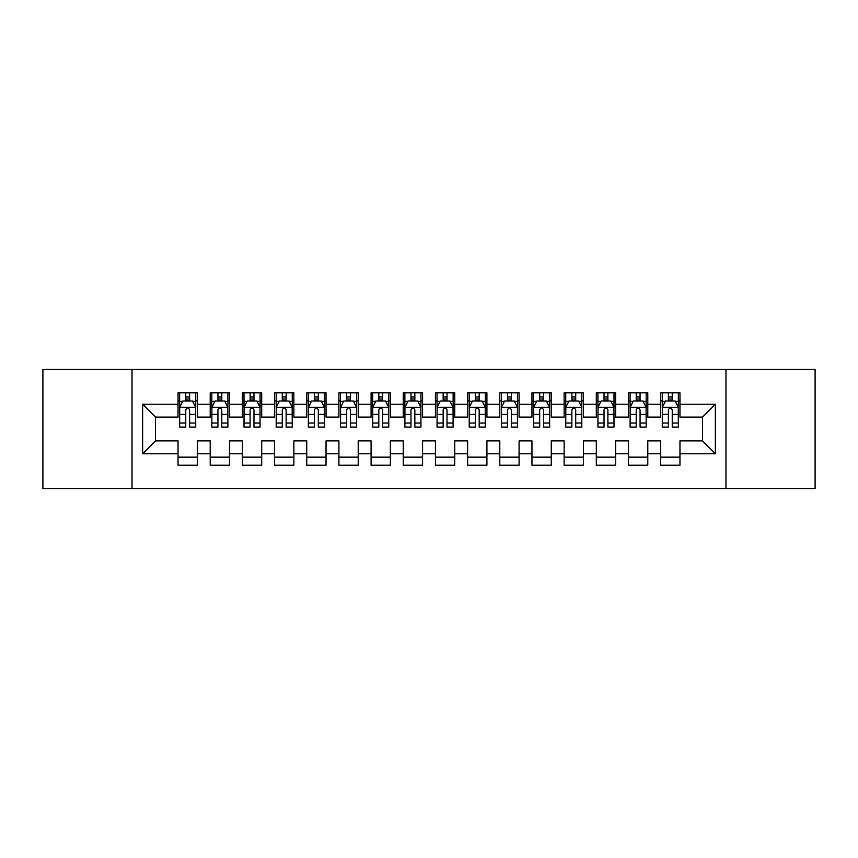<?xml version="1.0" encoding="UTF-8"?>
<svg xmlns="http://www.w3.org/2000/svg" width="858" height="858" viewBox="0 0 858 858"><rect width="100%" height="100%" fill="white"/><g stroke="black" fill="none" stroke-linecap="round" stroke-linejoin="round"><path stroke-width="1.29" d="M725.975 488.524L815.1 488.524L815.1 369.476L725.975 369.476L725.975 488.524L132.025 488.524L132.025 369.476L42.9 369.476L42.9 488.524L132.025 488.524M725.975 369.476L132.025 369.476M142.643 453.775L142.643 404.225L178.035 404.225L178.035 417.095L155.512 417.095L155.512 440.905L142.643 453.775L178.035 453.775L178.035 465.197L197.34 465.197L197.34 453.775L210.21 453.775L210.21 465.197L229.515 465.197L229.515 453.775L242.385 453.775L242.385 465.197L261.69 465.197L261.69 453.775L274.56 453.775L274.56 465.197L293.865 465.197L293.865 453.775L306.735 453.775L306.735 465.197L326.04 465.197L326.04 453.775L338.91 453.775L338.91 465.197L358.215 465.197L358.215 453.775L371.085 453.775L371.085 465.197L390.39 465.197L390.39 453.775L403.26 453.775L403.26 465.197L422.565 465.197L422.565 453.775L435.435 453.775L435.435 465.197L454.74 465.197L454.74 453.775L467.61 453.775L467.61 465.197L486.915 465.197L486.915 453.775L499.785 453.775L499.785 465.197L519.09 465.197L519.09 453.775L531.96 453.775L531.96 465.197L551.265 465.197L551.265 453.775L564.135 453.775L564.135 465.197L583.44 465.197L583.44 453.775L596.31 453.775L596.31 465.197L615.615 465.197L615.615 453.775L628.485 453.775L628.485 465.197L647.79 465.197L647.79 453.775L660.66 453.775L660.66 465.197L679.965 465.197L679.965 440.905L702.487 440.905L702.487 417.095L679.965 417.095L679.965 404.225L715.357 404.225L715.357 453.775L679.965 453.775M679.965 404.225L679.965 392.803L660.66 392.803L660.66 404.225L647.79 404.225L647.79 392.803L628.485 392.803L628.485 404.225L615.615 404.225L615.615 392.803L596.31 392.803L596.31 404.225L583.44 404.225L583.44 392.803L564.135 392.803L564.135 404.225L551.265 404.225L551.265 392.803L531.96 392.803L531.96 404.225L519.09 404.225L519.09 392.803L499.785 392.803L499.785 404.225L486.915 404.225L486.915 392.803L467.61 392.803L467.61 404.225L454.74 404.225L454.74 392.803L435.435 392.803L435.435 404.225L422.565 404.225L422.565 392.803L403.26 392.803L403.26 404.225L390.39 404.225L390.39 392.803L371.085 392.803L371.085 404.225L358.215 404.225L358.215 392.803L338.91 392.803L338.91 404.225L326.04 404.225L326.04 392.803L306.735 392.803L306.735 404.225L293.865 404.225L293.865 392.803L274.56 392.803L274.56 404.225L261.69 404.225L261.69 392.803L242.385 392.803L242.385 404.225L229.515 404.225L229.515 392.803L210.21 392.803L210.21 404.225L197.34 404.225L197.34 392.803L178.035 392.803L178.035 404.225M647.79 453.775L647.79 440.905L660.66 440.905L660.66 453.775M715.357 404.225L702.487 417.095M615.615 453.775L615.615 440.905L628.485 440.905L628.485 453.775M660.66 404.225L660.66 417.095L647.79 417.095L647.79 404.225M583.44 453.775L583.44 440.905L596.31 440.905L596.31 453.775M628.485 404.225L628.485 417.095L615.615 417.095L615.615 404.225M551.265 453.775L551.265 440.905L564.135 440.905L564.135 453.775M596.31 404.225L596.31 417.095L583.44 417.095L583.44 404.225M519.09 453.775L519.09 440.905L531.96 440.905L531.96 453.775M564.135 404.225L564.135 417.095L551.265 417.095L551.265 404.225M486.915 453.775L486.915 440.905L499.785 440.905L499.785 453.775M531.96 404.225L531.96 417.095L519.09 417.095L519.09 404.225M454.74 453.775L454.74 440.905L467.61 440.905L467.61 453.775M499.785 404.225L499.785 417.095L486.915 417.095L486.915 404.225M422.565 453.775L422.565 440.905L435.435 440.905L435.435 453.775M467.61 404.225L467.61 417.095L454.74 417.095L454.74 404.225M390.39 453.775L390.39 440.905L403.26 440.905L403.26 453.775M435.435 404.225L435.435 417.095L422.565 417.095L422.565 404.225M358.215 453.775L358.215 440.905L371.085 440.905L371.085 453.775M403.26 404.225L403.26 417.095L390.39 417.095L390.39 404.225M326.04 453.775L326.04 440.905L338.91 440.905L338.91 453.775M371.085 404.225L371.085 417.095L358.215 417.095L358.215 404.225M293.865 453.775L293.865 440.905L306.735 440.905L306.735 453.775M338.91 404.225L338.91 417.095L326.04 417.095L326.04 404.225M261.69 453.775L261.69 440.905L274.56 440.905L274.56 453.775M306.735 404.225L306.735 417.095L293.865 417.095L293.865 404.225M229.515 453.775L229.515 440.905L242.385 440.905L242.385 453.775M274.56 404.225L274.56 417.095L261.69 417.095L261.69 404.225M197.34 453.775L197.34 440.905L210.21 440.905L210.21 453.775M242.385 404.225L242.385 417.095L229.515 417.095L229.515 404.225M155.512 440.905L178.035 440.905L178.035 453.775M210.21 404.225L210.21 417.095L197.34 417.095L197.34 404.225M660.66 400.847L662.269 400.847M678.356 400.847L679.965 400.847M628.485 400.847L630.094 400.847M646.181 400.847L647.79 400.847M596.31 400.847L597.919 400.847M614.006 400.847L615.615 400.847M564.135 400.847L565.744 400.847M581.831 400.847L583.44 400.847M531.96 400.847L533.569 400.847M549.656 400.847L551.265 400.847M499.785 400.847L501.394 400.847M517.481 400.847L519.09 400.847M467.61 400.847L469.219 400.847M485.306 400.847L486.915 400.847M435.435 400.847L437.044 400.847M453.131 400.847L454.74 400.847M403.26 400.847L404.869 400.847M420.956 400.847L422.565 400.847M371.085 400.847L372.694 400.847M388.781 400.847L390.39 400.847M338.91 400.847L340.519 400.847M356.606 400.847L358.215 400.847M306.735 400.847L308.344 400.847M324.431 400.847L326.04 400.847M274.56 400.847L276.169 400.847M292.256 400.847L293.865 400.847M242.385 400.847L243.994 400.847M260.081 400.847L261.69 400.847M210.21 400.847L211.819 400.847M227.906 400.847L229.515 400.847M178.035 400.847L179.644 400.847M195.731 400.847L197.34 400.847M178.035 457.153L197.34 457.153M210.21 457.153L229.515 457.153M242.385 457.153L261.69 457.153M274.56 457.153L293.865 457.153M306.735 457.153L326.04 457.153M338.91 457.153L358.215 457.153M371.085 457.153L390.39 457.153M403.26 457.153L422.565 457.153M435.435 457.153L454.74 457.153M467.61 457.153L486.915 457.153M499.785 457.153L519.09 457.153M531.96 457.153L551.265 457.153M564.135 457.153L583.44 457.153M596.31 457.153L615.615 457.153M628.485 457.153L647.79 457.153M660.66 457.153L679.965 457.153M142.643 404.225L155.512 417.095M702.487 440.905L715.357 453.775M189.618 396.986L185.757 396.986M195.731 423.037L189.618 423.037L189.618 427.07L195.731 427.07L195.645 407.282L179.719 407.282L179.644 427.07L185.757 427.07L185.757 423.037L179.644 423.037M179.644 407.443L179.644 392.803M195.731 407.443L195.731 392.803M195.645 407.282L192.514 401.008L182.861 401.008L179.73 407.282M185.757 401.008L185.757 392.803M189.618 392.803L189.618 401.008M189.618 423.037L189.618 409.856C188.331 407.378 187.044 407.378 185.757 409.856L185.757 423.037M189.618 400.847L185.757 400.847M221.793 396.986L217.932 396.986M227.906 423.037L221.793 423.037L221.793 427.07L227.906 427.07L227.82 407.282L211.894 407.282L211.819 427.07L217.932 427.07L217.932 423.037L211.819 423.037M211.819 407.443L211.819 392.803M227.906 407.443L227.906 392.803M227.82 407.282L224.689 401.008L215.036 401.008L211.905 407.282M217.932 401.008L217.932 392.803M221.793 392.803L221.793 401.008M221.793 423.037L221.793 409.856C220.506 407.378 219.219 407.378 217.932 409.856L217.932 423.037M221.793 400.847L217.932 400.847M253.968 396.986L250.107 396.986M260.081 423.037L253.968 423.037L253.968 427.07L260.081 427.07L259.995 407.282L244.069 407.282L243.994 427.07L250.107 427.07L250.107 423.037L243.994 423.037M243.994 407.443L243.994 392.803M260.081 407.443L260.081 392.803M259.995 407.282L256.864 401.008L247.211 401.008L244.08 407.282M250.107 401.008L250.107 392.803M253.968 392.803L253.968 401.008M253.968 423.037L253.968 409.856C252.681 407.378 251.394 407.378 250.107 409.856L250.107 423.037M253.968 400.847L250.107 400.847M286.143 396.986L282.282 396.986M292.256 423.037L286.143 423.037L286.143 427.07L292.256 427.07L292.17 407.282L276.244 407.282L276.169 427.07L282.282 427.07L282.282 423.037L276.169 423.037M276.169 407.443L276.169 392.803M292.256 407.443L292.256 392.803M292.17 407.282L289.039 401.008L279.386 401.008L276.255 407.282M282.282 401.008L282.282 392.803M286.143 392.803L286.143 401.008M286.143 423.037L286.143 409.856C284.856 407.378 283.569 407.378 282.282 409.856L282.282 423.037M286.143 400.847L282.282 400.847M318.318 396.986L314.457 396.986M324.431 423.037L318.318 423.037L318.318 427.07L324.431 427.07L324.345 407.282L308.419 407.282L308.344 427.07L314.457 427.07L314.457 423.037L308.344 423.037M308.344 407.443L308.344 392.803M324.431 407.443L324.431 392.803M324.345 407.282L321.214 401.008L311.561 401.008L308.43 407.282M314.457 401.008L314.457 392.803M318.318 392.803L318.318 401.008M318.318 423.037L318.318 409.856C317.031 407.378 315.744 407.378 314.457 409.856L314.457 423.037M318.318 400.847L314.457 400.847M350.493 396.986L346.632 396.986M356.606 423.037L350.493 423.037L350.493 427.07L356.606 427.07L356.52 407.282L340.594 407.282L340.519 427.07L346.632 427.07L346.632 423.037L340.519 423.037M340.519 407.443L340.519 392.803M356.606 407.443L356.606 392.803M356.52 407.282L353.389 401.008L343.736 401.008L340.605 407.282M346.632 401.008L346.632 392.803M350.493 392.803L350.493 401.008M350.493 423.037L350.493 409.856C349.206 407.378 347.919 407.378 346.632 409.856L346.632 423.037M350.493 400.847L346.632 400.847M382.668 396.986L378.807 396.986M388.781 423.037L382.668 423.037L382.668 427.07L388.781 427.07L388.695 407.282L372.769 407.282L372.694 427.07L378.807 427.07L378.807 423.037L372.694 423.037M372.694 407.443L372.694 392.803M388.781 407.443L388.781 392.803M388.695 407.282L385.564 401.008L375.911 401.008L372.78 407.282M378.807 401.008L378.807 392.803M382.668 392.803L382.668 401.008M382.668 423.037L382.668 409.856C381.381 407.378 380.094 407.378 378.807 409.856L378.807 423.037M382.668 400.847L378.807 400.847M414.843 396.986L410.982 396.986M420.956 423.037L414.843 423.037L414.843 427.07L420.956 427.07L420.87 407.282L404.944 407.282L404.869 427.07L410.982 427.07L410.982 423.037L404.869 423.037M404.869 407.443L404.869 392.803M420.956 407.443L420.956 392.803M420.87 407.282L417.739 401.008L408.086 401.008L404.955 407.282M410.982 401.008L410.982 392.803M414.843 392.803L414.843 401.008M414.843 423.037L414.843 409.856C413.556 407.378 412.269 407.378 410.982 409.856L410.982 423.037M414.843 400.847L410.982 400.847M447.018 396.986L443.157 396.986M453.131 423.037L447.018 423.037L447.018 427.07L453.131 427.07L453.045 407.282L437.119 407.282L437.044 427.07L443.157 427.07L443.157 423.037L437.044 423.037M437.044 407.443L437.044 392.803M453.131 407.443L453.131 392.803M453.045 407.282L449.914 401.008L440.261 401.008L437.13 407.282M443.157 401.008L443.157 392.803M447.018 392.803L447.018 401.008M447.018 423.037L447.018 409.856C445.731 407.378 444.444 407.378 443.157 409.856L443.157 423.037M447.018 400.847L443.157 400.847M479.193 396.986L475.332 396.986M485.306 423.037L479.193 423.037L479.193 427.07L485.306 427.07L485.22 407.282L469.294 407.282L469.219 427.07L475.332 427.07L475.332 423.037L469.219 423.037M469.219 407.443L469.219 392.803M485.306 407.443L485.306 392.803M485.22 407.282L482.089 401.008L472.436 401.008L469.305 407.282M475.332 401.008L475.332 392.803M479.193 392.803L479.193 401.008M479.193 423.037L479.193 409.856C477.906 407.378 476.619 407.378 475.332 409.856L475.332 423.037M479.193 400.847L475.332 400.847M511.368 396.986L507.507 396.986M517.481 423.037L511.368 423.037L511.368 427.07L517.481 427.07L517.395 407.282L501.469 407.282L501.394 427.07L507.507 427.07L507.507 423.037L501.394 423.037M501.394 407.443L501.394 392.803M517.481 407.443L517.481 392.803M517.395 407.282L514.264 401.008L504.611 401.008L501.48 407.282M507.507 401.008L507.507 392.803M511.368 392.803L511.368 401.008M511.368 423.037L511.368 409.856C510.081 407.378 508.794 407.378 507.507 409.856L507.507 423.037M511.368 400.847L507.507 400.847M543.543 396.986L539.682 396.986M549.656 423.037L543.543 423.037L543.543 427.07L549.656 427.07L549.57 407.282L533.644 407.282L533.569 427.07L539.682 427.07L539.682 423.037L533.569 423.037M533.569 407.443L533.569 392.803M549.656 407.443L549.656 392.803M549.57 407.282L546.439 401.008L536.786 401.008L533.655 407.282M539.682 401.008L539.682 392.803M543.543 392.803L543.543 401.008M543.543 423.037L543.543 409.856C542.256 407.378 540.969 407.378 539.682 409.856L539.682 423.037M543.543 400.847L539.682 400.847M575.718 396.986L571.857 396.986M581.831 423.037L575.718 423.037L575.718 427.07L581.831 427.07L581.745 407.282L565.819 407.282L565.744 427.07L571.857 427.07L571.857 423.037L565.744 423.037M565.744 407.443L565.744 392.803M581.831 407.443L581.831 392.803M581.745 407.282L578.614 401.008L568.961 401.008L565.83 407.282M571.857 401.008L571.857 392.803M575.718 392.803L575.718 401.008M575.718 423.037L575.718 409.856C574.431 407.378 573.144 407.378 571.857 409.856L571.857 423.037M575.718 400.847L571.857 400.847M607.893 396.986L604.032 396.986M614.006 423.037L607.893 423.037L607.893 427.07L614.006 427.07L613.92 407.282L597.994 407.282L597.919 427.07L604.032 427.07L604.032 423.037L597.919 423.037M597.919 407.443L597.919 392.803M614.006 407.443L614.006 392.803M613.92 407.282L610.789 401.008L601.136 401.008L598.005 407.282M604.032 401.008L604.032 392.803M607.893 392.803L607.893 401.008M607.893 423.037L607.893 409.856C606.606 407.378 605.319 407.378 604.032 409.856L604.032 423.037M607.893 400.847L604.032 400.847M640.068 396.986L636.207 396.986M646.181 423.037L640.068 423.037L640.068 427.07L646.181 427.07L646.095 407.282L630.169 407.282L630.094 427.07L636.207 427.07L636.207 423.037L630.094 423.037M630.094 407.443L630.094 392.803M646.181 407.443L646.181 392.803M646.095 407.282L642.964 401.008L633.311 401.008L630.18 407.282M636.207 401.008L636.207 392.803M640.068 392.803L640.068 401.008M640.068 423.037L640.068 409.856C638.781 407.378 637.494 407.378 636.207 409.856L636.207 423.037M640.068 400.847L636.207 400.847M672.243 396.986L668.382 396.986M678.356 423.037L672.243 423.037L672.243 427.07L678.356 427.07L678.27 407.282L662.344 407.282L662.269 427.07L668.382 427.07L668.382 423.037L662.269 423.037M662.269 407.443L662.269 392.803M678.356 407.443L678.356 392.803M678.27 407.282L675.139 401.008L665.486 401.008L662.355 407.282M668.382 401.008L668.382 392.803M672.243 392.803L672.243 401.008M672.243 423.037L672.243 409.856C670.956 407.378 669.669 407.378 668.382 409.856L668.382 423.037M672.243 400.847L668.382 400.847M179.644 401.394L182.668 401.394M192.707 401.394L195.731 401.394M185.757 414.414L179.644 414.414M195.731 414.414L189.618 414.414M189.618 399.034L185.757 399.034M211.819 401.394L214.843 401.394M224.882 401.394L227.906 401.394M217.932 414.414L211.819 414.414M227.906 414.414L221.793 414.414M221.793 399.034L217.932 399.034M243.994 401.394L247.018 401.394M257.057 401.394L260.081 401.394M250.107 414.414L243.994 414.414M260.081 414.414L253.968 414.414M253.968 399.034L250.107 399.034M276.169 401.394L279.193 401.394M289.232 401.394L292.256 401.394M282.282 414.414L276.169 414.414M292.256 414.414L286.143 414.414M286.143 399.034L282.282 399.034M308.344 401.394L311.368 401.394M321.407 401.394L324.431 401.394M314.457 414.414L308.344 414.414M324.431 414.414L318.318 414.414M318.318 399.034L314.457 399.034M340.519 401.394L343.543 401.394M353.582 401.394L356.606 401.394M346.632 414.414L340.519 414.414M356.606 414.414L350.493 414.414M350.493 399.034L346.632 399.034M372.694 401.394L375.718 401.394M385.757 401.394L388.781 401.394M378.807 414.414L372.694 414.414M388.781 414.414L382.668 414.414M382.668 399.034L378.807 399.034M404.869 401.394L407.893 401.394M417.932 401.394L420.956 401.394M410.982 414.414L404.869 414.414M420.956 414.414L414.843 414.414M414.843 399.034L410.982 399.034M437.044 401.394L440.068 401.394M450.107 401.394L453.131 401.394M443.157 414.414L437.044 414.414M453.131 414.414L447.018 414.414M447.018 399.034L443.157 399.034M469.219 401.394L472.243 401.394M482.282 401.394L485.306 401.394M475.332 414.414L469.219 414.414M485.306 414.414L479.193 414.414M479.193 399.034L475.332 399.034M501.394 401.394L504.418 401.394M514.457 401.394L517.481 401.394M507.507 414.414L501.394 414.414M517.481 414.414L511.368 414.414M511.368 399.034L507.507 399.034M533.569 401.394L536.593 401.394M546.632 401.394L549.656 401.394M539.682 414.414L533.569 414.414M549.656 414.414L543.543 414.414M543.543 399.034L539.682 399.034M565.744 401.394L568.768 401.394M578.807 401.394L581.831 401.394M571.857 414.414L565.744 414.414M581.831 414.414L575.718 414.414M575.718 399.034L571.857 399.034M597.919 401.394L600.943 401.394M610.982 401.394L614.006 401.394M604.032 414.414L597.919 414.414M614.006 414.414L607.893 414.414M607.893 399.034L604.032 399.034M630.094 401.394L633.118 401.394M643.157 401.394L646.181 401.394M636.207 414.414L630.094 414.414M646.181 414.414L640.068 414.414M640.068 399.034L636.207 399.034M662.269 401.394L665.293 401.394M675.332 401.394L678.356 401.394M668.382 414.414L662.269 414.414M678.356 414.414L672.243 414.414M672.243 399.034L668.382 399.034"/></g></svg>

